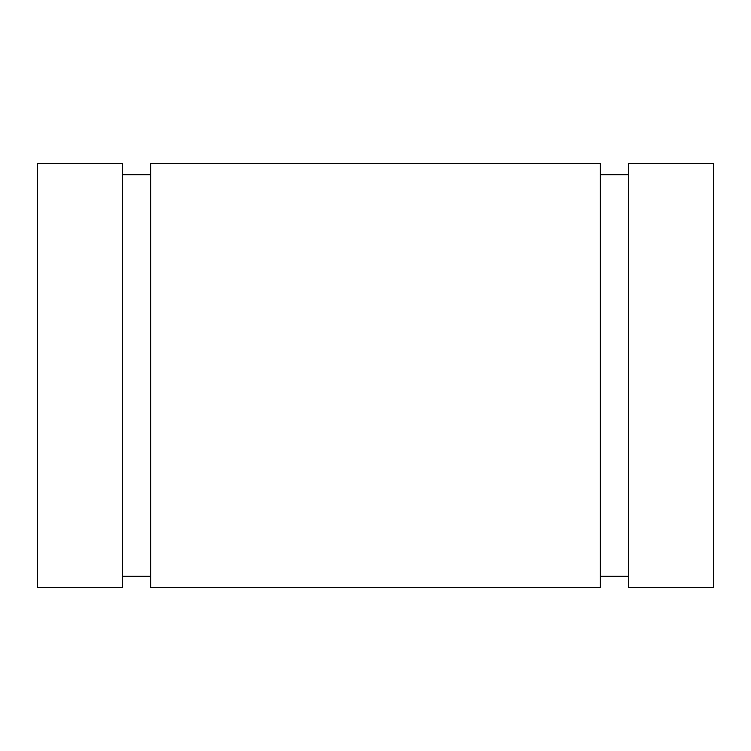 <?xml version="1.0" encoding="UTF-8"?>
<svg xmlns="http://www.w3.org/2000/svg" width="751" height="751" viewBox="0 0 751 751"><rect width="100%" height="100%" fill="white"/><g stroke="black" fill="none" stroke-linecap="round" stroke-linejoin="round"><path stroke-width="1.13" d="M713.45 375.5L713.45 587.601L628.606 587.601L628.606 163.399L713.45 163.399L713.45 375.5M122.394 375.5L122.394 587.601L37.55 587.601L37.55 163.399L122.394 163.399L122.394 375.5M600.331 375.5L600.331 587.601L150.669 587.601L150.669 163.399L600.331 163.399L600.331 375.5M150.669 576.289L122.394 576.289M600.331 576.289L628.606 576.289M600.331 174.711L628.606 174.711M150.669 174.711L122.394 174.711"/></g></svg>
